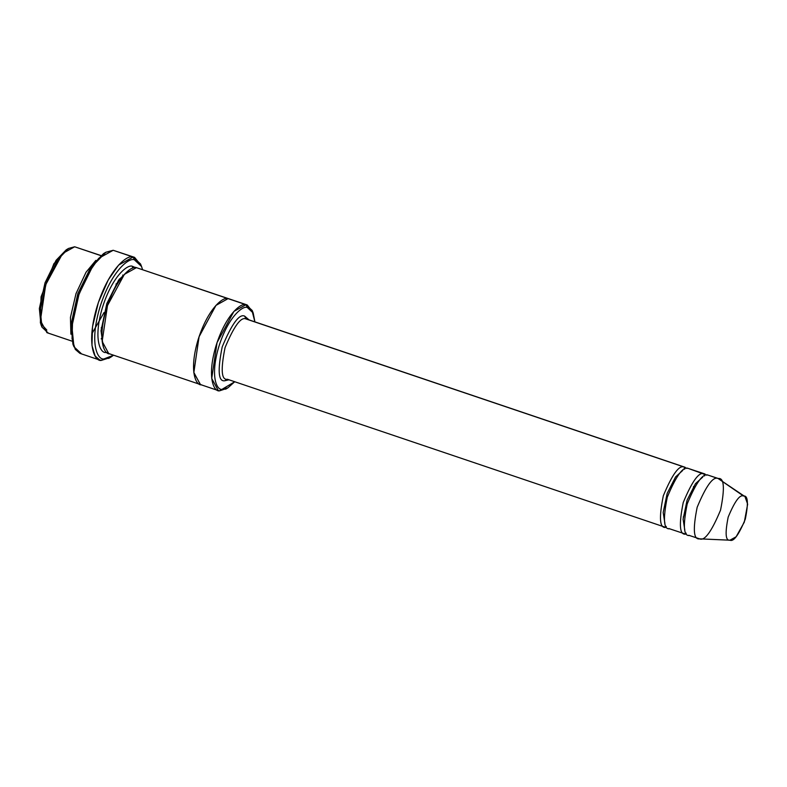 <?xml version="1.0" encoding="UTF-8"?>
<svg xmlns="http://www.w3.org/2000/svg" width="787" height="787" viewBox="0 0 787 787"><rect width="100%" height="100%" fill="white"/><g stroke="black" fill="none" stroke-linecap="round" stroke-linejoin="round"><path stroke-width="1.18" d="M249.076 319.906L244.668 316.128L245.997 318.961L246.852 319.148L245.997 318.961C241.009 316.561 234.014 326.133 225.043 347.667C220.596 369.772 221.393 380.308 227.443 379.275L224.787 380.76L228.82 379.836M105.861 252.253L103.51 253.65L91.253 266.34L77.834 293.62L70.978 324.756L72.916 344.194L73.929 346.733L71.912 326.448L79.074 293.964L93.073 265.494L105.861 252.253L113.18 250.286L98.709 258.323L88.292 273.246L78.444 295.774L72.601 320.034L72.06 338.774L75.237 349.349L79.91 353.353L99.831 360.092L95.158 356.078L91.981 345.513L92.522 326.762L98.365 302.513L108.213 279.985L118.63 265.062L133.101 257.024C127.878 254.221 109.216 268.013 97.165 306.241C85.665 344.539 94.794 361.774 101.287 360.416L103.943 358.941C97.716 360.23 88.97 343.722 99.988 307.019C111.538 270.374 129.422 257.162 134.429 259.848L133.101 257.024L113.18 250.286L134.557 257.349L141.021 265.308M81.366 353.688L73.929 346.733M253.207 313.019L252.194 310.481L245.997 304.687L247.207 304.962L136.426 267.659L245.997 304.687L247.325 307.52L253.207 313.019L254.909 321.873L252.017 310.708L247.325 307.52C243.193 305.297 228.407 316.217 218.875 346.477C209.775 376.796 216.996 390.441 222.141 389.368C216.996 390.441 209.775 376.796 218.875 346.477C228.407 316.217 243.193 305.297 247.325 307.52L245.997 304.687C241.639 302.356 226.085 313.846 216.051 345.7C206.469 377.622 214.074 391.975 219.484 390.854L234.654 381.803L227.935 387.814L222.141 389.368L219.484 390.854L218.274 390.578L211.723 378.429L217.055 342.601L233.936 311.386L245.997 304.687L228.063 298.627L216.012 305.326L199.121 336.541L193.799 372.369L200.341 384.518L193.799 372.369L199.121 336.541L216.012 305.326L228.063 298.627L136.426 267.659L124.376 274.358L107.485 305.563L102.153 341.401L108.704 353.55L200.498 384.568L193.838 372.723L198.983 336.934L215.933 305.415L228.063 298.627L229.43 298.962M68.567 248.426L66.226 249.823L56.093 260.31L45.016 282.838L39.35 308.563L40.944 324.618L41.967 327.156L40.285 310.255L46.246 283.182L57.913 259.464L68.567 248.426L74.667 246.784L62.616 253.483L45.725 284.697L40.403 320.525L46.945 332.675L71.922 341.115M48.164 332.95L41.967 327.156M70.899 334.2L70.436 317.446L76.005 293.63L86.019 272.272L95.847 260.379L86.019 272.272L76.005 293.63L70.436 317.446L70.899 334.2M100.746 255.598L74.667 246.784L100.746 255.598M744.964 496.587L718.138 478.526L744.964 496.587L747.65 504.152L744.305 522.155L736.12 536.773L729.952 540.187C733.612 541.948 738.727 534.944 745.299 519.174C748.555 502.991 747.975 495.279 743.538 496.036C739.878 494.285 734.773 501.289 728.191 517.059C724.945 533.232 725.525 540.944 729.952 540.187C725.525 540.944 724.945 533.232 728.191 517.059C734.773 501.289 739.878 494.285 743.538 496.036L718.138 478.526C724.188 477.502 724.984 488.038 720.538 510.133C711.566 531.678 704.581 541.24 699.584 538.849L729.952 540.187L699.584 538.849C693.534 539.872 692.727 529.336 697.174 507.241C706.155 485.707 713.14 476.135 718.138 478.526C713.14 476.135 706.155 485.707 697.174 507.241C692.727 529.336 693.534 539.872 699.584 538.849L688.773 535.288M718.138 478.526L708.172 475.161C703.175 472.761 696.19 482.333 687.218 503.877C682.772 525.972 683.569 536.508 689.619 535.475C683.569 536.508 682.772 525.972 687.218 503.877C696.19 482.333 703.175 472.761 708.172 475.161L718.984 478.722L708.172 475.161M684.808 530.035L683.096 519.223L687.11 500.109L695.482 483.68L702.693 477.129L695.482 483.68L687.11 500.109L683.096 519.223L684.808 530.035M686.195 533.183L685.634 534.127C679.584 535.16 678.788 524.624 683.234 502.529C692.206 480.985 699.19 471.423 704.188 473.813L704.562 475.948L704.188 473.813C699.19 471.423 692.206 480.985 683.234 502.529C678.788 524.624 679.584 535.16 685.634 534.127L668.852 528.549M664.887 523.306L663.175 512.485L667.189 493.38L675.561 476.952L682.772 470.4L675.561 476.952L667.189 493.38L663.175 512.485L664.887 523.306M684.641 469.219L684.267 467.084C679.27 464.684 672.285 474.256 663.313 495.79C658.867 517.895 659.663 528.431 665.713 527.398L227.443 379.275C221.393 380.308 220.596 369.772 225.043 347.667C234.014 326.133 241.009 316.561 245.997 318.961L684.267 467.084L684.641 469.219M666.274 526.454L665.713 527.398C659.663 528.431 658.867 517.895 663.313 495.79C672.285 474.256 679.27 464.684 684.267 467.084L245.997 318.961L244.668 316.128L249.125 320.014M134.429 259.848L141.562 266.508L140.539 263.97L133.101 257.024L134.429 259.848C129.422 257.162 111.538 270.374 99.988 307.019C88.97 343.722 97.716 360.23 103.943 358.941L101.287 360.416L109.806 357.682L101.287 360.416L98.473 359.462L99.831 360.092M103.235 346.673L101.021 330.756L106.835 303.526L118.709 279.965L129.127 270.079L118.709 279.965L106.835 303.526L101.021 330.756L103.235 346.673M132.629 268.18L132.442 266.311C128.094 263.979 112.531 275.47 102.497 307.323C92.915 339.246 100.52 353.599 105.93 352.478L106.825 352.527L105.93 352.478C100.52 353.599 92.915 339.246 102.497 307.323C112.531 275.47 128.094 263.979 132.442 266.311L132.629 268.18M217.143 390.057L219.484 390.854L217.143 390.057M664.071 526.847L665.713 527.398L664.071 526.847M704.188 473.813L688.251 468.432C683.254 466.032 676.269 475.604 667.297 497.138C662.851 519.243 663.648 529.779 669.698 528.746C663.648 529.779 662.851 519.243 667.297 497.138C676.269 475.604 683.254 466.032 688.251 468.432L706.864 475.181M683.992 533.576L685.634 534.127L683.992 533.576M683.244 517.049L684.72 514.432M693.15 489.484L693.563 486.504M705.044 474.01L688.251 468.432M684.267 467.084L686.943 468.452M224.787 380.76C218.304 381.862 217.448 370.569 222.209 346.89C231.831 323.821 239.317 313.56 244.668 316.128C239.317 313.56 231.831 323.821 222.209 346.89C217.448 370.569 218.304 381.862 224.787 380.76L227.443 379.275M201.561 384.794C196.14 385.915 188.536 371.562 198.117 339.65C208.161 307.786 223.715 296.296 228.063 298.627L229.273 298.903M247.207 304.962L252.676 311.839M109.914 353.825C104.504 354.947 96.899 340.594 106.481 308.671C116.515 276.817 132.078 265.317 136.426 267.659M119.496 278.893L119.309 280.851M73.447 345.395L70.899 326.084L77.903 293.443L92.109 265.13L104.661 253.02M101.228 327.913L102.664 325.454M115.797 286.596L116.151 283.782M134.557 257.349L113.18 250.286M103.943 358.941L113.603 355.203L110.957 357.052L103.943 358.941M132.442 266.311L135.531 267.61M699.584 538.849L730.218 540.216M46.836 330.117L40.393 323.044L41.062 296.866L53.89 263.724L67.367 249.204M100.864 255.509L74.667 246.784M219.484 390.854L226.784 388.434M141.562 266.508L142.545 269.587M122.782 275.007L122.713 276.267M101.897 337.869L101.179 338.902M104.061 312.518L91.784 333.944M218.274 390.578L200.341 384.518M685.123 467.281L246.852 319.148M227.935 387.814L225.584 389.211M110.957 357.052L108.606 358.449"/></g></svg>
